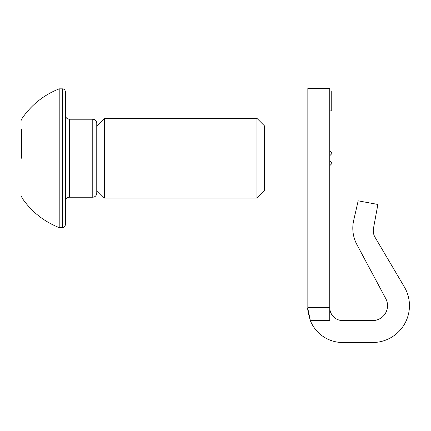 <?xml version="1.0" encoding="UTF-8"?>
<svg xmlns="http://www.w3.org/2000/svg" width="431" height="431" viewBox="0 0 431 431"><rect width="100%" height="100%" fill="white"/><g stroke="black" fill="none" stroke-linecap="round" stroke-linejoin="round"><path stroke-width="0.65" d="M307.842 307.642C307.314 308.553 308.149 312.868 310.336 320.594A34.868 34.868 0 0 0 342.71 342.51L372.594 342.51A36.856 36.856 0 0 0 404.337 286.917L375.056 237.303A12.952 12.952 0 0 1 373.472 228.371L377.885 204.461L358.166 200.824L353.684 220.424A34.868 34.868 0 0 0 356.922 244.63L385.772 298.608A14.945 14.945 0 0 1 372.594 320.594L342.71 320.594A12.952 12.952 0 0 1 329.758 307.642L329.758 88.49L307.842 88.49L307.842 307.642L329.758 307.642L329.758 320.594L310.336 320.594L307.858 308.72M329.758 155.731L331.751 153.738L331.751 152.741L329.758 150.748M329.758 165.693L331.751 163.699L331.751 162.702L329.758 160.709M329.758 110.902L331.751 110.902L331.751 90.979L329.758 90.979M21.55 158.22L21.55 129.435M256.968 118.374L264.612 126.014L264.612 190.427L256.968 198.066L104.399 198.066L104.399 118.374L256.968 118.374L256.968 198.066M96.759 193.233C96.501 195.679 95.17 197.005 92.773 197.22L92.773 119.22C95.17 119.435 96.501 120.766 96.759 123.207L96.759 193.233L96.759 190.427L104.399 198.066M96.759 123.207L96.759 158.22M92.773 119.22L69.364 119.22C66.967 119.01 65.641 117.679 65.383 115.239L65.383 224.616C65.189 226.447 64.192 227.444 62.393 227.606L59.203 227.606L59.203 88.84L62.393 88.84L62.393 227.606M62.393 88.84C64.192 89.001 65.189 89.998 65.383 91.83L65.383 158.22M21.55 120.13L22.062 118.455L22.062 197.991L21.55 196.315M69.364 119.22L69.364 197.22C66.967 197.436 65.641 198.761 65.383 201.207M96.759 126.014L104.399 118.374M92.773 197.22L69.364 197.22M22.062 197.991C31.441 211.626 43.822 221.496 59.203 227.606M22.062 118.455C31.441 104.814 43.822 94.944 59.203 88.84"/></g></svg>
